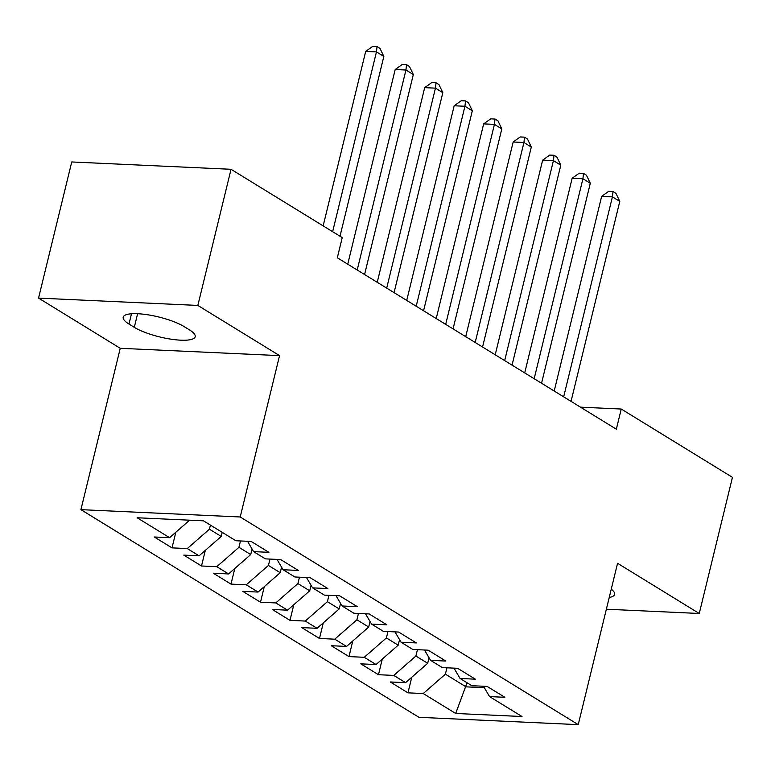 <?xml version="1.0" encoding="UTF-8"?>
<svg xmlns="http://www.w3.org/2000/svg" width="771" height="771" viewBox="0 0 771 771"><rect width="100%" height="100%" fill="white"/><g stroke="black" fill="none" stroke-linecap="round" stroke-linejoin="round"><path stroke-width="1.16" d="M80.916 509.65L418.932 717.309L578.231 724.644L240.215 516.975L80.916 509.65L120.247 348.299L279.555 355.624L197.848 305.432L38.55 298.098L120.247 348.299M38.55 298.098L71.742 161.958L231.04 169.292L197.848 305.432M467.033 682.759L455.69 713.474L521.996 716.519L489.556 696.589L504.841 697.292L487.137 686.421L471.852 685.718L460.056 678.47L475.341 679.174L457.646 668.303L442.361 667.599L430.565 660.352L445.85 661.055L428.146 650.175L412.87 649.481L401.065 642.224L416.35 642.927L398.655 632.056L383.37 631.353L371.574 624.105L386.859 624.809L369.164 613.938L353.879 613.234L342.083 605.987L357.358 606.69L339.664 595.819L324.379 595.116L312.583 587.868L327.868 588.572L310.173 577.691L294.888 576.987L283.092 569.74L298.377 570.444L280.673 559.573L265.388 558.869L253.592 551.622L268.877 552.325L251.182 541.454L235.897 540.75L203.457 520.82L137.151 517.765L169.591 537.695L154.306 536.992L172.01 547.873L187.295 548.576L199.091 555.824L183.806 555.12L201.501 565.991L216.786 566.695L228.582 573.942L213.297 573.238L230.992 584.11L246.277 584.813L258.083 592.061L242.798 591.357L260.492 602.228L275.777 602.932L287.573 610.179L272.288 609.476L289.983 620.356L305.268 621.06L317.064 628.307L301.779 627.604L319.483 638.475L334.768 639.178L346.565 646.426L331.279 645.722L348.974 656.593L364.259 657.297L376.055 664.544L360.77 663.841L378.474 674.712L393.759 675.415L405.556 682.663L390.271 681.969L407.965 692.84L411.772 677.227M455.69 713.474L423.25 693.543L407.965 692.84M231.04 169.292L342.237 237.603L337.312 257.774L616.337 429.196L621.253 409.035L580.457 407.155M429.042 657.759L427.693 663.291L415.897 656.044L417.439 649.683M405.556 682.663L427.693 663.291M393.759 675.415L415.897 656.044M489.556 696.589L483.484 686.257M399.542 639.631L398.193 645.173L386.396 637.925L387.948 631.565M376.055 664.544L398.193 645.173M364.259 657.297L386.396 637.925M460.056 678.47L453.994 668.129M370.051 621.513L368.702 627.045L356.906 619.797L358.457 613.446M346.565 646.426L368.702 627.045M334.768 639.178L356.906 619.797M430.565 660.352L424.493 650.011M340.56 603.394L339.211 608.926L327.405 601.679L328.957 595.328M317.064 628.307L339.211 608.926M305.268 621.06L327.405 601.679M401.065 642.224L395.003 631.892M311.06 585.266L309.711 590.808L297.914 583.56L299.466 577.2M287.573 610.179L309.711 590.808M275.777 602.932L297.914 583.56M371.574 624.105L365.502 613.764M281.569 567.148L280.22 572.689L268.414 565.442L269.966 559.081M258.083 592.061L280.22 572.689M246.277 584.813L268.414 565.442M342.083 605.987L336.011 595.646M252.069 549.029L250.72 554.561L238.923 547.314L240.475 540.963M228.582 573.942L250.72 554.561M216.786 566.695L238.923 547.314M312.583 587.868L306.511 577.527M222.221 532.347L221.229 536.443L209.433 529.195L210.425 525.099M199.091 555.824L221.229 536.443M187.295 548.576L209.433 529.195M283.092 569.74L277.02 559.409M169.591 537.695L189.608 520.184M253.592 551.622L247.53 541.281M606.372 609.215L699.258 613.485L732.45 477.345L621.253 409.035M279.555 355.624L240.215 516.975M699.258 613.485L617.561 563.293L578.231 724.644M446.939 667.811L445.387 674.162L466.031 686.845L484.323 687.693M423.25 693.543L445.387 674.162M184.096 326.586A34.309 8.616 -166.3 0 0 147.646 314.77A34.309 8.616 -166.3 0 0 123.206 317.199A34.309 8.616 -166.3 0 0 128.988 324.051L134.299 327.318A34.309 8.616 -166.3 0 0 170.757 339.144A34.309 8.616 -166.3 0 0 195.188 336.715A34.309 8.616 -166.3 0 0 189.406 329.853L184.096 326.586M609.235 597.467A34.309 8.616 -166.3 0 0 614.603 594.393A34.309 8.616 -166.3 0 0 611.249 589.189M172.01 547.873L175.817 532.26M201.501 565.991L205.308 550.378M230.992 584.11L234.798 568.497M260.492 602.228L264.299 586.615M289.983 620.356L293.79 604.743M319.483 638.475L323.29 622.862M348.974 656.593L352.781 640.98M378.474 674.712L382.271 659.099M332.629 231.705L376.46 51.898L383.833 56.428L340.001 236.234M323.155 225.884L365.695 51.406L376.46 51.898L377.038 46.559L379.987 48.371L383.833 56.428M365.695 51.406L372.73 46.356L377.038 46.559M357.204 269.995L405.951 70.016L413.323 74.546L364.577 274.524M347.74 264.174L395.186 69.525L405.951 70.016L406.529 64.677L409.478 66.489L413.323 74.546M395.186 69.525L402.231 64.475L406.529 64.677M386.695 288.113L435.442 88.145L442.824 92.674L394.068 292.643M377.231 282.302L424.686 87.643L435.442 88.145L436.029 82.796L438.978 84.608L442.824 92.674M424.686 87.643L431.721 82.603L436.029 82.796M416.195 306.232L464.942 106.263L472.315 110.793L423.568 310.761M406.722 300.42L454.177 105.772L464.942 106.263L465.52 100.914L468.469 102.726L472.315 110.793M454.177 105.772L461.212 100.722L465.52 100.914M445.686 324.36L494.433 124.382L501.805 128.911L453.059 328.889M436.222 318.539L483.668 123.89L494.433 124.382L495.021 119.042L497.97 120.854L501.805 128.911M483.668 123.89L490.713 118.84L495.021 119.042M475.187 342.478L523.933 142.5L531.306 147.039L482.559 347.008M465.713 336.657L513.168 142.009L523.933 142.5L524.511 137.161L527.46 138.973L531.306 147.039M513.168 142.009L520.203 136.959L524.511 137.161M504.677 360.597L553.424 160.628L560.796 165.158L512.05 365.126M495.213 354.785L542.659 160.127L553.424 160.628L554.002 155.279L556.951 157.091L560.796 165.158M542.659 160.127L549.704 155.087L554.002 155.279M534.168 378.715L582.924 178.747L590.297 183.276L541.55 383.254M524.704 372.904L572.159 178.255L582.924 178.747L583.502 173.398L586.452 175.21L590.297 183.276M572.159 178.255L579.194 173.205L583.502 173.398M563.668 396.843L612.415 196.865L619.788 201.395L571.041 401.373M554.204 391.022L601.65 196.374L612.415 196.865L612.993 191.526L615.942 193.338L619.788 201.395M601.65 196.374L608.695 191.324L612.993 191.526M131.494 313.768L128.988 324.051M137.614 313.72L134.299 327.318"/></g></svg>
